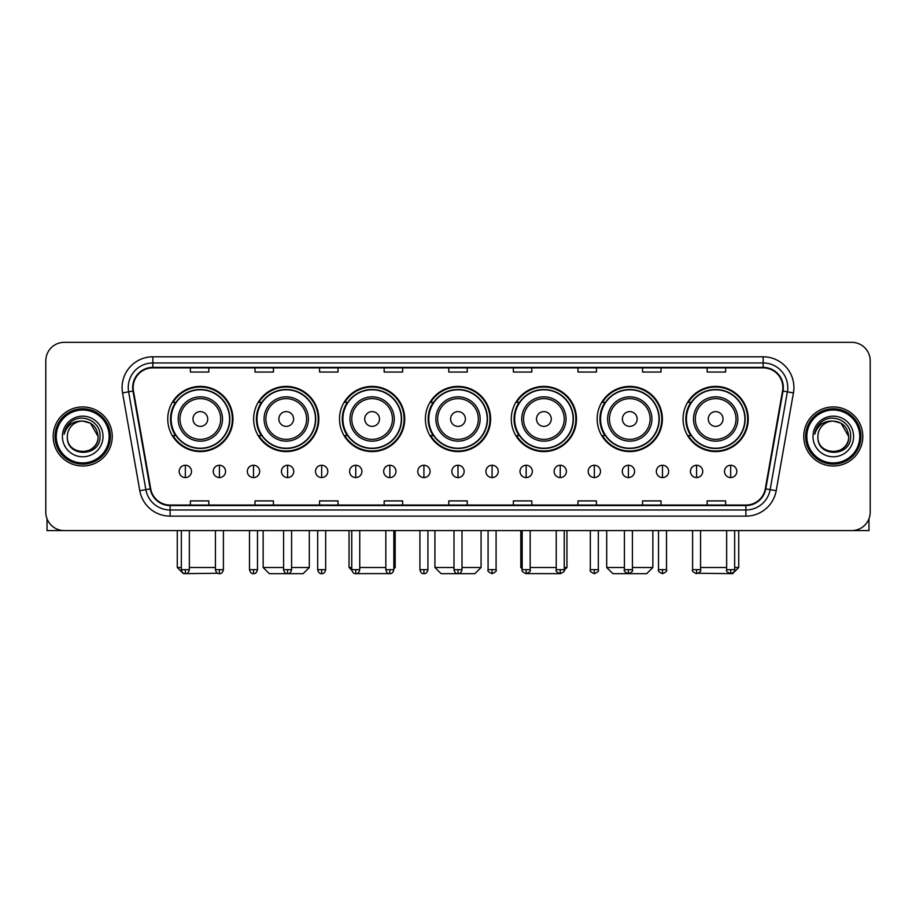 <?xml version="1.0" encoding="UTF-8"?>
<svg xmlns="http://www.w3.org/2000/svg" width="916" height="916" viewBox="0 0 916 916"><rect width="100%" height="100%" fill="white"/><g stroke="black" fill="none" stroke-linecap="round" stroke-linejoin="round"><path stroke-width="1.37" d="M683.05 418.99A32.61 32.61 0 0 0 715.659 451.599A32.61 32.61 0 0 0 748.258 418.99A32.61 32.61 0 0 0 715.659 386.392A32.61 32.61 0 0 0 683.05 418.99M597.163 418.99A32.61 32.61 0 0 0 629.773 451.599A32.61 32.61 0 0 0 662.383 418.99A32.61 32.61 0 0 0 629.773 386.392A32.61 32.61 0 0 0 597.163 418.99M511.277 418.99A32.61 32.61 0 0 0 543.886 451.599A32.61 32.61 0 0 0 576.496 418.99A32.61 32.61 0 0 0 543.886 386.392A32.61 32.61 0 0 0 511.277 418.99M425.39 418.99A32.61 32.61 0 0 0 458 451.599A32.61 32.61 0 0 0 490.61 418.99A32.61 32.61 0 0 0 458 386.392A32.61 32.61 0 0 0 425.39 418.99M339.504 418.99A32.61 32.61 0 0 0 372.114 451.599A32.61 32.61 0 0 0 404.723 418.99A32.61 32.61 0 0 0 372.114 386.392A32.61 32.61 0 0 0 339.504 418.99M253.618 418.99A32.61 32.61 0 0 0 286.227 451.599A32.61 32.61 0 0 0 318.837 418.99A32.61 32.61 0 0 0 286.227 386.392A32.61 32.61 0 0 0 253.618 418.99M167.743 418.99A32.61 32.61 0 0 0 200.341 451.599A32.61 32.61 0 0 0 232.95 418.99A32.61 32.61 0 0 0 200.341 386.392A32.61 32.61 0 0 0 167.743 418.99M175.563 435.604A29.839 29.839 0 0 1 175.563 402.387M261.438 435.604A29.839 29.839 0 0 1 261.438 402.387M347.324 435.604A29.839 29.839 0 0 1 347.324 402.387M433.211 435.604A29.839 29.839 0 0 1 433.211 402.387M519.097 435.604A29.839 29.839 0 0 1 519.097 402.387M604.984 435.604A29.839 29.839 0 0 1 604.984 402.387M690.87 435.604A29.839 29.839 0 0 1 690.87 402.387M45.8 360.79L45.8 512.136A18.457 18.457 0 0 0 64.257 530.593L851.743 530.593A18.457 18.457 0 0 0 870.2 512.136L870.2 360.79A18.457 18.457 0 0 0 851.743 342.344L64.257 342.344A18.457 18.457 0 0 0 45.8 360.79L45.8 512.136M53.185 436.463A29.53 29.53 0 0 0 82.715 466.004A29.53 29.53 0 0 0 112.244 436.463A29.53 29.53 0 0 0 82.715 406.933A29.53 29.53 0 0 0 53.185 436.463A29.53 29.53 0 0 0 82.715 466.004A29.53 29.53 0 0 0 112.244 436.463A29.53 29.53 0 0 0 82.715 406.933A29.53 29.53 0 0 0 53.185 436.463M803.756 436.463A29.53 29.53 0 0 0 833.285 466.004A29.53 29.53 0 0 0 862.815 436.463A29.53 29.53 0 0 0 833.285 406.933A29.53 29.53 0 0 0 803.756 436.463A29.53 29.53 0 0 0 833.285 466.004A29.53 29.53 0 0 0 862.815 436.463A29.53 29.53 0 0 0 833.285 406.933A29.53 29.53 0 0 0 803.756 436.463M133.163 387.56A19.683 19.683 0 0 1 152.846 367.866L763.154 367.866A19.683 19.683 0 0 1 782.539 390.972L765.295 488.8A19.683 19.683 0 0 1 745.899 505.06L170.101 505.06A19.683 19.683 0 0 1 150.705 488.8L133.461 390.972A19.683 19.683 0 0 1 133.163 387.56M132.671 387.56A20.175 20.175 0 0 0 132.98 391.063L150.224 488.881A20.175 20.175 0 0 0 170.101 505.552L745.899 505.552A20.175 20.175 0 0 0 765.776 488.881L783.02 391.063A20.175 20.175 0 0 0 763.154 367.373L152.846 367.373A20.175 20.175 0 0 0 132.671 387.56M122.561 392.895A30.766 30.766 0 0 1 152.846 356.793L763.154 356.793A30.766 30.766 0 0 1 793.439 392.895L776.196 490.724A30.766 30.766 0 0 1 745.899 516.143L170.101 516.143A30.766 30.766 0 0 1 139.804 490.724L122.561 392.895L128.618 391.83A24.606 24.606 0 0 1 152.846 362.954L763.154 362.954A24.606 24.606 0 0 1 787.382 391.83L770.138 489.648A24.606 24.606 0 0 1 745.899 509.983L170.101 509.983A24.606 24.606 0 0 1 145.862 489.648L128.618 391.83A24.606 24.606 0 0 1 128.24 387.56M851.743 342.344L64.257 342.344M64.257 530.593L851.743 530.593M870.2 512.136L870.2 360.79M765.776 488.881L770.138 489.648L787.382 391.83L793.439 392.895M448.771 367.866L448.771 372.033L467.229 372.033L467.229 367.866M384.17 367.866L384.17 372.033L402.628 372.033L402.628 367.866M319.57 367.866L319.57 372.033L338.027 372.033L338.027 367.866M254.98 367.866L254.98 372.033L273.437 372.033L273.437 367.866M190.379 367.866L190.379 372.033L208.837 372.033L208.837 367.866M513.372 367.866L513.372 372.033L531.83 372.033L531.83 367.866M577.973 367.866L577.973 372.033L596.43 372.033L596.43 367.866M642.563 367.866L642.563 372.033L661.02 372.033L661.02 367.866M707.163 367.866L707.163 372.033L725.621 372.033L725.621 367.866M467.229 505.06L467.229 500.903L448.771 500.903L448.771 505.06M402.628 505.06L402.628 500.903L384.17 500.903L384.17 505.06M338.027 505.06L338.027 500.903L319.57 500.903L319.57 505.06M273.437 505.06L273.437 500.903L254.98 500.903L254.98 505.06M208.837 505.06L208.837 500.903L190.379 500.903L190.379 505.06M531.83 505.06L531.83 500.903L513.372 500.903L513.372 505.06M596.43 505.06L596.43 500.903L577.973 500.903L577.973 505.06M661.02 505.06L661.02 500.903L642.563 500.903L642.563 505.06M725.621 505.06L725.621 500.903L707.163 500.903L707.163 505.06M47.025 518.765L47.025 530.593L118.393 530.593M109.164 436.463A26.45 26.45 0 0 0 82.715 410.013A26.45 26.45 0 0 0 56.254 436.463A26.45 26.45 0 0 0 82.715 462.924A26.45 26.45 0 0 0 109.164 436.463M110.401 436.463A27.686 27.686 0 0 0 82.715 408.776A27.686 27.686 0 0 0 55.029 436.463A27.686 27.686 0 0 0 82.715 464.149A27.686 27.686 0 0 0 110.401 436.463M98.092 436.463C97.176 427.119 92.058 422.001 82.715 421.085L90.409 423.146L98.092 436.463L90.409 423.146L82.715 421.085L90.409 423.146L98.092 436.463L90.409 423.146L82.715 421.085L90.409 423.146L98.092 436.463C99.031 456.305 66.387 456.305 67.337 436.463C65.963 457.817 100.76 457.336 100.039 436.463C101.184 421.818 81.982 412.509 70.921 421.944C67.063 425.161 64.807 429.26 64.143 434.23C67.04 425.07 73.234 420.684 82.715 421.085L90.409 423.146L98.092 436.463C99.031 456.305 66.387 456.305 67.337 436.463C66.387 456.305 99.031 456.305 98.092 436.463C99.031 456.305 66.387 456.305 67.337 436.463C66.387 456.305 99.031 456.305 98.092 436.463C99.031 456.305 66.387 456.305 67.337 436.463C66.387 456.305 99.031 456.305 98.092 436.463C99.031 456.305 66.387 456.305 67.337 436.463C66.387 456.305 99.031 456.305 98.092 436.463C99.031 456.305 66.387 456.305 67.337 436.463C66.387 456.305 99.031 456.305 98.092 436.463C99.031 456.305 66.387 456.305 67.337 436.463C66.387 456.305 99.031 456.305 98.092 436.463C99.031 456.305 66.387 456.305 67.337 436.463A15.377 15.377 0 0 1 82.715 421.085L90.409 423.146L98.092 436.463C98.71 448.405 83.356 456.34 73.99 449.138M62.414 436.463A20.301 20.301 0 0 0 82.715 456.775A20.301 20.301 0 0 0 103.016 436.463A20.301 20.301 0 0 0 82.715 416.162A20.301 20.301 0 0 0 62.414 436.463M70.91 421.944L66.376 427.337M66.101 427.864L66.502 427.119L66.101 427.864M217.665 573.256L183.429 573.656L177.269 567.508L181.334 567.508M189.337 567.508L215.42 567.508M207.726 418.99A7.385 7.385 0 0 0 200.341 411.616A7.385 7.385 0 0 0 192.967 418.99A7.385 7.385 0 0 0 200.341 426.375A7.385 7.385 0 0 0 207.726 418.99M222.496 418.99A22.144 22.144 0 0 0 200.341 396.846A22.144 22.144 0 0 0 178.196 418.99A22.144 22.144 0 0 0 200.341 441.146A22.144 22.144 0 0 0 222.496 418.99A22.144 22.144 0 0 1 200.341 441.146A22.144 22.144 0 0 1 178.196 418.99M229.572 418.99A29.22 29.22 0 0 0 200.341 389.769A29.22 29.22 0 0 0 171.12 418.99A29.22 29.22 0 0 0 200.341 448.222A29.22 29.22 0 0 0 229.572 418.99M232.332 418.99A31.991 31.991 0 0 1 172.998 435.604L175.964 435.604A29.495 29.495 0 0 0 219.863 441.111A29.495 29.495 0 0 0 219.863 396.88A29.495 29.495 0 0 0 175.964 402.387L172.998 402.387A31.991 31.991 0 0 1 232.332 418.99M291.586 567.508L309.299 567.508L303.15 573.656L269.315 573.656L263.155 567.508L283.582 567.508M293.612 418.99A7.385 7.385 0 0 0 286.227 411.616A7.385 7.385 0 0 0 278.842 418.99A7.385 7.385 0 0 0 286.227 426.375A7.385 7.385 0 0 0 293.612 418.99M308.383 418.99A22.144 22.144 0 0 0 286.227 396.846A22.144 22.144 0 0 0 264.083 418.99A22.144 22.144 0 0 0 286.227 441.146A22.144 22.144 0 0 0 308.383 418.99A22.144 22.144 0 0 1 286.227 441.146A22.144 22.144 0 0 1 264.083 418.99M315.447 418.99A29.22 29.22 0 0 0 286.227 389.769A29.22 29.22 0 0 0 257.007 418.99A29.22 29.22 0 0 0 286.227 448.222A29.22 29.22 0 0 0 315.447 418.99M318.218 418.99A31.991 31.991 0 0 1 258.885 435.604L261.85 435.604A29.495 29.495 0 0 0 305.749 441.111A29.495 29.495 0 0 0 305.749 396.88A29.495 29.495 0 0 0 261.85 402.387L258.885 402.387A31.991 31.991 0 0 1 318.218 418.99M389.105 573.599L355.156 573.622M359.748 567.508L385.831 567.508M393.834 567.508L395.185 567.508L393.834 568.859M379.499 418.99A7.385 7.385 0 0 0 372.114 411.616A7.385 7.385 0 0 0 364.728 418.99A7.385 7.385 0 0 0 372.114 426.375A7.385 7.385 0 0 0 379.499 418.99M394.258 418.99A22.144 22.144 0 0 0 372.114 396.846A22.144 22.144 0 0 0 349.969 418.99A22.144 22.144 0 0 0 372.114 441.146A22.144 22.144 0 0 0 394.258 418.99A22.144 22.144 0 0 1 372.114 441.146A22.144 22.144 0 0 1 349.969 418.99M401.334 418.99A29.22 29.22 0 0 0 372.114 389.769A29.22 29.22 0 0 0 342.893 418.99A29.22 29.22 0 0 0 372.114 448.222A29.22 29.22 0 0 0 401.334 418.99M349.042 530.593L349.042 567.508L351.755 567.508M404.105 418.99A31.991 31.991 0 0 1 344.771 435.604L347.736 435.604A29.495 29.495 0 0 0 391.636 441.111A29.495 29.495 0 0 0 391.636 396.88A29.495 29.495 0 0 0 347.736 402.387L344.771 402.387A31.991 31.991 0 0 1 404.105 418.99M461.996 567.508L481.072 567.508L474.923 573.656L441.077 573.656L434.928 567.508L454.004 567.508M465.385 418.99A7.385 7.385 0 0 0 458 411.616A7.385 7.385 0 0 0 450.615 418.99A7.385 7.385 0 0 0 458 426.375A7.385 7.385 0 0 0 465.385 418.99M480.144 418.99A22.144 22.144 0 0 0 458 396.846A22.144 22.144 0 0 0 435.856 418.99A22.144 22.144 0 0 0 458 441.146A22.144 22.144 0 0 0 480.144 418.99A22.144 22.144 0 0 1 458 441.146A22.144 22.144 0 0 1 435.856 418.99M487.22 418.99A29.22 29.22 0 0 0 458 389.769A29.22 29.22 0 0 0 428.78 418.99A29.22 29.22 0 0 0 458 448.222A29.22 29.22 0 0 0 487.22 418.99M489.991 418.99A31.991 31.991 0 0 1 430.657 435.604L433.623 435.604A29.495 29.495 0 0 0 477.522 441.111A29.495 29.495 0 0 0 477.522 396.88A29.495 29.495 0 0 0 433.623 402.387L430.657 402.387A31.991 31.991 0 0 1 489.991 418.99M560.81 573.656L526.895 573.599M530.169 567.508L556.252 567.508M564.245 567.508L566.958 567.508L564.199 570.267M551.272 418.99A7.385 7.385 0 0 0 543.886 411.616A7.385 7.385 0 0 0 536.501 418.99A7.385 7.385 0 0 0 543.886 426.375A7.385 7.385 0 0 0 551.272 418.99M566.031 418.99A22.144 22.144 0 0 0 543.886 396.846A22.144 22.144 0 0 0 521.742 418.99A22.144 22.144 0 0 0 543.886 441.146A22.144 22.144 0 0 0 566.031 418.99A22.144 22.144 0 0 1 543.886 441.146A22.144 22.144 0 0 1 521.742 418.99M573.107 418.99A29.22 29.22 0 0 0 543.886 389.769A29.22 29.22 0 0 0 514.666 418.99A29.22 29.22 0 0 0 543.886 448.222A29.22 29.22 0 0 0 573.107 418.99M520.815 530.593L520.815 567.508L522.166 567.508M575.878 418.99A31.991 31.991 0 0 1 516.544 435.604L519.509 435.604A29.495 29.495 0 0 0 563.397 441.111A29.495 29.495 0 0 0 563.397 396.88A29.495 29.495 0 0 0 519.509 402.387L516.544 402.387A31.991 31.991 0 0 1 575.878 418.99M632.418 567.508L652.845 567.508L646.685 573.656L612.85 573.656L606.701 567.508L624.414 567.508M637.158 418.99A7.385 7.385 0 0 0 629.773 411.616A7.385 7.385 0 0 0 622.388 418.99A7.385 7.385 0 0 0 629.773 426.375A7.385 7.385 0 0 0 637.158 418.99M651.917 418.99A22.144 22.144 0 0 0 629.773 396.846A22.144 22.144 0 0 0 607.617 418.99A22.144 22.144 0 0 0 629.773 441.146A22.144 22.144 0 0 0 651.917 418.99A22.144 22.144 0 0 1 629.773 441.146A22.144 22.144 0 0 1 607.617 418.99M658.993 418.99A29.22 29.22 0 0 0 629.773 389.769A29.22 29.22 0 0 0 600.553 418.99A29.22 29.22 0 0 0 629.773 448.222A29.22 29.22 0 0 0 658.993 418.99M661.764 418.99A31.991 31.991 0 0 1 602.43 435.604L605.396 435.604A29.495 29.495 0 0 0 649.284 441.111A29.495 29.495 0 0 0 649.284 396.88A29.495 29.495 0 0 0 605.396 402.387L602.43 402.387A31.991 31.991 0 0 1 661.764 418.99M734.666 567.508L738.731 567.508L732.571 573.656L698.336 573.256M700.58 567.508L726.663 567.508M723.033 418.99A7.385 7.385 0 0 0 715.659 411.616A7.385 7.385 0 0 0 708.274 418.99A7.385 7.385 0 0 0 715.659 426.375A7.385 7.385 0 0 0 723.033 418.99M737.804 418.99A22.144 22.144 0 0 0 715.659 396.846A22.144 22.144 0 0 0 693.504 418.99A22.144 22.144 0 0 0 715.659 441.146A22.144 22.144 0 0 0 737.804 418.99A22.144 22.144 0 0 1 715.659 441.146A22.144 22.144 0 0 1 693.504 418.99M744.88 418.99A29.22 29.22 0 0 0 715.659 389.769A29.22 29.22 0 0 0 686.428 418.99A29.22 29.22 0 0 0 715.659 448.222A29.22 29.22 0 0 0 744.88 418.99M747.651 418.99A31.991 31.991 0 0 1 688.317 435.604L691.282 435.604A29.495 29.495 0 0 0 735.17 441.111A29.495 29.495 0 0 0 735.17 396.88A29.495 29.495 0 0 0 691.282 402.387L688.317 402.387A31.991 31.991 0 0 1 747.651 418.99M185.33 465.259A6.149 6.149 0 0 0 179.181 471.408A6.149 6.149 0 0 0 185.33 477.568A6.149 6.149 0 0 0 191.49 471.408A6.149 6.149 0 0 0 185.33 465.259L185.33 477.568A6.149 6.149 0 0 0 191.49 471.408A6.149 6.149 0 0 0 185.33 465.259M219.416 465.259A6.149 6.149 0 0 0 213.268 471.408A6.149 6.149 0 0 0 219.416 477.568A6.149 6.149 0 0 0 225.565 471.408A6.149 6.149 0 0 0 219.416 465.259L219.416 477.568A6.149 6.149 0 0 0 225.565 471.408A6.149 6.149 0 0 0 219.416 465.259M253.503 465.259A6.149 6.149 0 0 0 247.343 471.408A6.149 6.149 0 0 0 253.503 477.568A6.149 6.149 0 0 0 259.652 471.408A6.149 6.149 0 0 0 253.503 465.259L253.503 477.568A6.149 6.149 0 0 0 259.652 471.408A6.149 6.149 0 0 0 253.503 465.259M287.578 465.259A6.149 6.149 0 0 0 281.43 471.408A6.149 6.149 0 0 0 287.578 477.568A6.149 6.149 0 0 0 293.738 471.408A6.149 6.149 0 0 0 287.578 465.259L287.578 477.568A6.149 6.149 0 0 0 293.738 471.408A6.149 6.149 0 0 0 287.578 465.259M321.665 465.259A6.149 6.149 0 0 0 315.516 471.408A6.149 6.149 0 0 0 321.665 477.568A6.149 6.149 0 0 0 327.814 471.408A6.149 6.149 0 0 0 321.665 465.259L321.665 477.568A6.149 6.149 0 0 0 327.814 471.408A6.149 6.149 0 0 0 321.665 465.259M355.751 465.259A6.149 6.149 0 0 0 349.603 471.408A6.149 6.149 0 0 0 355.751 477.568A6.149 6.149 0 0 0 361.9 471.408A6.149 6.149 0 0 0 355.751 465.259L355.751 477.568A6.149 6.149 0 0 0 361.9 471.408A6.149 6.149 0 0 0 355.751 465.259M389.838 465.259A6.149 6.149 0 0 0 383.678 471.408A6.149 6.149 0 0 0 389.838 477.568A6.149 6.149 0 0 0 395.987 471.408A6.149 6.149 0 0 0 389.838 465.259L389.838 477.568A6.149 6.149 0 0 0 395.987 471.408A6.149 6.149 0 0 0 389.838 465.259M423.913 465.259A6.149 6.149 0 0 0 417.765 471.408A6.149 6.149 0 0 0 423.913 477.568A6.149 6.149 0 0 0 430.073 471.408A6.149 6.149 0 0 0 423.913 465.259L423.913 477.568A6.149 6.149 0 0 0 430.073 471.408A6.149 6.149 0 0 0 423.913 465.259M458 465.259A6.149 6.149 0 0 0 451.851 471.408A6.149 6.149 0 0 0 458 477.568A6.149 6.149 0 0 0 464.149 471.408A6.149 6.149 0 0 0 458 465.259L458 477.568A6.149 6.149 0 0 0 464.149 471.408A6.149 6.149 0 0 0 458 465.259M492.087 465.259A6.149 6.149 0 0 0 485.927 471.408A6.149 6.149 0 0 0 492.087 477.568A6.149 6.149 0 0 0 498.235 471.408A6.149 6.149 0 0 0 492.087 465.259L492.087 477.568A6.149 6.149 0 0 0 498.235 471.408A6.149 6.149 0 0 0 492.087 465.259M526.162 465.259A6.149 6.149 0 0 0 520.013 471.408A6.149 6.149 0 0 0 526.162 477.568A6.149 6.149 0 0 0 532.322 471.408A6.149 6.149 0 0 0 526.162 465.259L526.162 477.568A6.149 6.149 0 0 0 532.322 471.408A6.149 6.149 0 0 0 526.162 465.259M560.249 465.259A6.149 6.149 0 0 0 554.1 471.408A6.149 6.149 0 0 0 560.249 477.568A6.149 6.149 0 0 0 566.397 471.408A6.149 6.149 0 0 0 560.249 465.259L560.249 477.568A6.149 6.149 0 0 0 566.397 471.408A6.149 6.149 0 0 0 560.249 465.259M594.335 465.259A6.149 6.149 0 0 0 588.187 471.408A6.149 6.149 0 0 0 594.335 477.568A6.149 6.149 0 0 0 600.484 471.408A6.149 6.149 0 0 0 594.335 465.259L594.335 477.568A6.149 6.149 0 0 0 600.484 471.408A6.149 6.149 0 0 0 594.335 465.259M628.422 465.259A6.149 6.149 0 0 0 622.262 471.408A6.149 6.149 0 0 0 628.422 477.568A6.149 6.149 0 0 0 634.57 471.408A6.149 6.149 0 0 0 628.422 465.259L628.422 477.568A6.149 6.149 0 0 0 634.57 471.408A6.149 6.149 0 0 0 628.422 465.259M662.497 465.259A6.149 6.149 0 0 0 656.348 471.408A6.149 6.149 0 0 0 662.497 477.568A6.149 6.149 0 0 0 668.657 471.408A6.149 6.149 0 0 0 662.497 465.259L662.497 477.568A6.149 6.149 0 0 0 668.657 471.408A6.149 6.149 0 0 0 662.497 465.259M696.584 465.259A6.149 6.149 0 0 0 690.435 471.408A6.149 6.149 0 0 0 696.584 477.568A6.149 6.149 0 0 0 702.732 471.408A6.149 6.149 0 0 0 696.584 465.259L696.584 477.568A6.149 6.149 0 0 0 702.732 471.408A6.149 6.149 0 0 0 696.584 465.259M730.67 465.259A6.149 6.149 0 0 0 724.51 471.408A6.149 6.149 0 0 0 730.67 477.568A6.149 6.149 0 0 0 736.819 471.408A6.149 6.149 0 0 0 730.67 465.259L730.67 477.568A6.149 6.149 0 0 0 736.819 471.408A6.149 6.149 0 0 0 730.67 465.259M868.975 518.765L868.975 530.593L797.607 530.593M859.746 436.463A26.45 26.45 0 0 0 833.285 410.013A26.45 26.45 0 0 0 806.836 436.463A26.45 26.45 0 0 0 833.285 462.924A26.45 26.45 0 0 0 859.746 436.463M860.971 436.463A27.686 27.686 0 0 0 833.285 408.776A27.686 27.686 0 0 0 805.599 436.463A27.686 27.686 0 0 0 833.285 464.149A27.686 27.686 0 0 0 860.971 436.463M817.908 436.463A15.377 15.377 0 0 1 833.285 421.085L840.98 423.146L848.663 436.463L840.98 423.146L833.285 421.085L840.98 423.146L848.663 436.463L840.98 423.146L833.285 421.085L840.98 423.146L848.663 436.463L840.98 423.146L833.285 421.085L840.98 423.146L848.663 436.463C849.613 456.305 816.969 456.305 817.908 436.463C816.534 457.817 851.33 457.336 850.609 436.463C851.754 421.818 832.552 412.509 821.492 421.944C817.633 425.161 815.377 429.26 814.713 434.23C817.61 425.07 823.805 420.684 833.285 421.085L840.98 423.146L848.663 436.463C849.613 456.305 816.969 456.305 817.908 436.463C816.969 456.305 849.613 456.305 848.663 436.463C849.613 456.305 816.969 456.305 817.908 436.463C816.969 456.305 849.613 456.305 848.663 436.463C849.613 456.305 816.969 456.305 817.908 436.463C816.969 456.305 849.613 456.305 848.663 436.463C849.613 456.305 816.969 456.305 817.908 436.463C816.969 456.305 849.613 456.305 848.663 436.463C849.613 456.305 816.969 456.305 817.908 436.463C816.969 456.305 849.613 456.305 848.663 436.463C849.281 448.405 833.926 456.34 824.56 449.138M833.285 421.085C842.628 422.001 847.758 427.119 848.663 436.463M812.984 436.463A20.301 20.301 0 0 0 833.285 456.775A20.301 20.301 0 0 0 853.586 436.463A20.301 20.301 0 0 0 833.285 416.162A20.301 20.301 0 0 0 812.984 436.463M821.492 421.944L816.957 427.337M816.671 427.864L817.083 427.119L816.671 427.864M763.154 356.793L763.154 367.373M128.618 391.83L132.98 391.063M170.101 516.143L170.101 505.552M745.899 505.552L745.899 516.143M139.804 490.724L150.224 488.881M783.02 391.063L787.382 391.83M152.846 356.793L152.846 367.373M770.138 489.648L776.196 490.724M220.687 418.99A20.347 20.347 0 0 0 200.341 398.643A20.347 20.347 0 0 0 179.994 418.99A20.347 20.347 0 0 0 200.341 439.337A20.347 20.347 0 0 0 220.687 418.99M306.574 418.99A20.347 20.347 0 0 0 286.227 398.643A20.347 20.347 0 0 0 265.88 418.99A20.347 20.347 0 0 0 286.227 439.337A20.347 20.347 0 0 0 306.574 418.99M392.46 418.99A20.347 20.347 0 0 0 372.114 398.643A20.347 20.347 0 0 0 351.767 418.99A20.347 20.347 0 0 0 372.114 439.337A20.347 20.347 0 0 0 392.46 418.99M478.347 418.99A20.347 20.347 0 0 0 458 398.643A20.347 20.347 0 0 0 437.653 418.99A20.347 20.347 0 0 0 458 439.337A20.347 20.347 0 0 0 478.347 418.99M564.233 418.99A20.347 20.347 0 0 0 543.886 398.643A20.347 20.347 0 0 0 523.54 418.99A20.347 20.347 0 0 0 543.886 439.337A20.347 20.347 0 0 0 564.233 418.99M650.12 418.99A20.347 20.347 0 0 0 629.773 398.643A20.347 20.347 0 0 0 609.426 418.99A20.347 20.347 0 0 0 629.773 439.337A20.347 20.347 0 0 0 650.12 418.99M736.006 418.99A20.347 20.347 0 0 0 715.659 398.643A20.347 20.347 0 0 0 695.313 418.99A20.347 20.347 0 0 0 715.659 439.337A20.347 20.347 0 0 0 736.006 418.99M185.33 569.66L181.334 569.66C182.032 572.511 183.36 573.851 185.33 573.656L185.33 569.66L189.337 569.66L189.337 530.593M219.416 569.66L215.42 569.66C216.119 572.511 217.447 573.851 219.416 573.656L219.416 569.66L223.412 569.66L223.412 530.593M253.503 569.66L249.496 569.66C250.194 572.511 251.534 573.851 253.503 573.656L253.503 569.66L257.499 569.66L257.499 530.593M287.578 569.66L283.582 569.66C284.281 572.511 285.62 573.851 287.578 573.656L287.578 569.66L291.586 569.66L291.586 530.593M321.665 569.66L317.669 569.66C318.367 572.511 319.695 573.851 321.665 573.656L321.665 569.66L325.661 569.66L325.661 530.593M355.751 569.66L351.755 569.66C352.454 572.511 353.782 573.851 355.751 573.656L355.751 569.66L359.748 569.66L359.748 530.593M389.838 569.66L385.831 569.66C386.529 572.511 387.869 573.851 389.838 573.656L389.838 569.66L393.834 569.66L393.834 530.593M423.913 569.66L419.917 569.66C420.616 572.511 421.944 573.851 423.913 573.656L423.913 569.66L427.921 569.66L427.921 530.593M458 569.66L454.004 569.66C454.702 572.511 456.031 573.851 458 573.656L458 569.66L461.996 569.66L461.996 530.593M492.087 569.66L488.079 569.66C487.278 570.943 488.606 572.271 492.087 573.656L492.087 569.66L496.083 569.66L496.083 530.593M526.162 569.66L522.166 569.66C521.353 570.943 522.692 572.271 526.162 573.656L526.162 569.66L530.169 569.66L530.169 530.593M560.249 569.66L556.252 569.66C555.44 570.943 556.768 572.271 560.249 573.656L560.249 569.66L564.245 569.66L564.245 530.593M594.335 569.66L590.339 569.66C589.526 570.943 590.854 572.271 594.335 573.656L594.335 569.66L598.331 569.66L598.331 530.593M628.422 569.66L624.414 569.66C623.601 570.943 624.941 572.271 628.422 573.656L628.422 569.66L632.418 569.66L632.418 530.593M662.497 569.66L658.501 569.66C657.688 570.943 659.028 572.271 662.497 573.656L662.497 569.66L666.505 569.66L666.505 530.593M696.584 569.66L692.588 569.66C691.775 570.943 693.103 572.271 696.584 573.656L696.584 569.66L700.58 569.66L700.58 530.593M730.67 569.66L726.663 569.66C725.861 570.943 727.19 572.271 730.67 573.656L730.67 569.66L734.666 569.66L734.666 530.593M177.269 530.593L177.269 567.508M309.299 530.593L309.299 567.508M263.155 530.593L263.155 567.508M395.185 530.593L395.185 567.508M351.801 570.267L349.042 567.508M481.072 530.593L481.072 567.508M434.928 530.593L434.928 567.508M566.958 530.593L566.958 567.508M522.166 568.859L520.815 567.508M652.845 530.593L652.845 567.508M606.701 530.593L606.701 567.508M738.731 530.593L738.731 567.508M181.334 569.66L181.334 530.593M189.337 569.66C188.639 572.511 187.299 573.851 185.33 573.656M215.42 569.66L215.42 530.593M223.412 569.66C222.714 572.511 221.386 573.851 219.416 573.656M249.496 569.66L249.496 530.593M257.499 569.66C256.801 572.511 255.472 573.851 253.503 573.656M283.582 569.66L283.582 530.593M291.586 569.66C290.887 572.511 289.548 573.851 287.578 573.656M317.669 569.66L317.669 530.593M325.661 569.66C324.962 572.511 323.634 573.851 321.665 573.656M351.755 569.66L351.755 530.593M359.748 569.66C359.049 572.511 357.721 573.851 355.751 573.656M385.831 569.66L385.831 530.593M393.834 569.66C393.136 572.511 391.796 573.851 389.838 573.656M419.917 569.66L419.917 530.593M427.921 569.66C427.222 572.511 425.883 573.851 423.913 573.656M454.004 569.66L454.004 530.593M461.996 569.66C461.298 572.511 459.969 573.851 458 573.656M488.079 569.66L488.079 530.593M496.083 569.66C496.896 570.943 495.556 572.271 492.087 573.656M522.166 569.66L522.166 530.593M530.169 569.66C530.982 570.943 529.643 572.271 526.162 573.656M556.252 569.66L556.252 530.593M564.245 569.66C565.058 570.943 563.729 572.271 560.249 573.656M590.339 569.66L590.339 530.593M598.331 569.66C599.144 570.943 597.816 572.271 594.335 573.656M624.414 569.66L624.414 530.593M632.418 569.66C633.231 570.943 631.891 572.271 628.422 573.656M658.501 569.66L658.501 530.593M666.505 569.66C667.306 570.943 665.978 572.271 662.497 573.656M692.588 569.66L692.588 530.593M700.58 569.66C701.393 570.943 700.064 572.271 696.584 573.656M726.663 569.66L726.663 530.593M734.666 569.66C735.479 570.943 734.14 572.271 730.67 573.656"/></g></svg>
